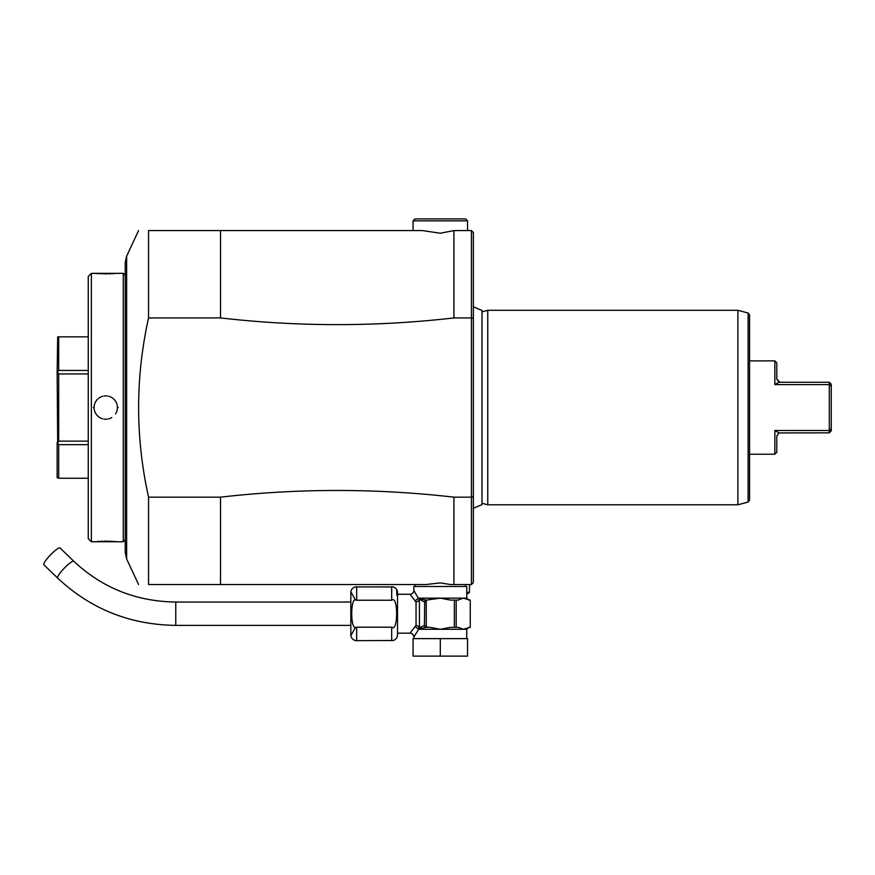 <?xml version="1.0" encoding="UTF-8"?>
<svg xmlns="http://www.w3.org/2000/svg" width="875" height="875" viewBox="0 0 875 875"><rect width="100%" height="100%" fill="white"/><g stroke="black" fill="none" stroke-linecap="round" stroke-linejoin="round"><path stroke-width="1.31" d="M73.861 561.302A11.67 2.133 -46 0 0 64.98 567.438A11.67 2.133 -46 0 0 57.498 577.664A11.67 2.133 -46 0 0 57.652 578.091L43.892 564.802A11.67 2.133 -46 0 1 43.75 564.386A11.67 2.133 -46 0 1 51.231 554.148A11.67 2.133 -46 0 1 60.113 548.023L73.861 561.302C102.2 587.891 136.172 601.475 175.777 602.044L175.777 625.384L350.831 625.384M393.072 640.5L356.672 640.664A5.83 5.83 0 0 1 350.831 634.834L350.831 592.605A5.83 5.83 0 0 1 356.672 586.764L356.672 600.239C350.066 594.355 350.077 633.106 356.672 627.189L356.672 640.664L355.337 640.511M355.523 600.13L351.302 592.572M355.337 586.928L393.072 586.939M351.302 634.856L355.523 627.309M356.661 627.189L391.705 627.189M391.683 600.239L391.683 586.764A5.83 5.83 0 0 1 397.512 592.605L397.512 634.834A5.83 5.83 0 0 1 391.683 640.664L391.683 627.189C398.278 633.084 398.267 594.333 391.683 600.239L356.672 600.239M396.703 590.548L396.933 595.427M397.512 633.172L409.959 633.172L416.052 625.373L416.052 602.066L409.981 594.289M397.512 594.267L409.959 594.267A3.894 3.894 -42.6 0 0 413.853 590.373L418.37 598.413A1.947 0.973 34.7 0 1 418.469 598.577L426.256 600.108A1.947 1.684 90 0 0 424.703 601.278L424.419 625.395L426.245 627.123L430.095 627.331M409.959 633.172A3.894 3.894 -137.4 0 1 413.853 637.055L418.162 630.131M417.692 630.952L417.058 632.013M418.37 629.027L415.33 626.839L418.469 628.852A1.947 0.973 -34.8 0 1 418.37 629.027L418.633 629.278A1.947 1.597 -90 0 0 418.589 628.852L419.42 627.703A3.894 2.198 23.4 0 0 416.052 625.373M440.3 638.619L467.534 638.619L467.534 656.119L440.3 656.119L440.3 638.619L413.077 638.619L413.077 656.119L440.3 656.119M450.538 627.331L440.3 629.278L429.975 627.331M462.219 628.742L458.095 627.331M418.589 598.577A1.947 1.597 90 0 0 418.633 598.161L440.3 598.161L450.636 600.108L458.052 600.108L463.214 598.161L440.3 598.161L426.256 600.108L427.273 600.108L426.245 600.316L426.245 627.123M454.355 600.108L454.355 627.331L450.636 627.331M424.703 626.15A1.947 1.684 90 0 0 426.256 627.331L418.589 628.852M427.273 627.331L426.256 627.331A1.947 1.684 90 0 1 425.239 626.948M424.419 625.395L419.42 627.703L419.42 599.736A3.894 2.198 -23.4 0 1 416.052 602.066M418.37 598.413L415.33 600.6L418.469 598.577L424.419 602.044M470.258 600.108L470.236 627.331L470.258 600.108L463.214 598.161L466.758 598.161L466.758 586.491L413.853 586.491L413.853 590.373M470.236 627.331L463.214 629.278L418.633 629.278M458.052 627.331L454.355 627.331M456.181 600.108L456.181 627.331M453.917 317.931L471.428 317.931L471.428 230.552L453.917 230.595L453.917 317.931C376.119 326.856 298.32 326.856 220.522 317.931L148.553 317.931C135.319 377.672 135.319 437.423 148.553 497.164L148.553 584.544C135.319 584.544 135.319 584.544 148.553 584.544C135.319 584.544 135.319 584.544 148.553 584.544L425.797 584.544L440.3 582.903L450.548 584.544L471.428 584.544L471.428 497.164L473.364 496.705L473.364 582.597L471.428 584.544M420.853 584.544L415.012 584.544L415.012 586.491M148.553 497.164L220.522 497.164C298.32 488.239 376.119 488.239 453.917 497.164L453.917 584.544M220.522 497.164L220.522 584.544M453.917 497.164L471.428 497.164L471.428 317.931L473.364 318.391L473.364 232.498L471.428 230.552M148.553 317.931L148.553 230.552L220.522 230.552L220.522 317.931M467.534 220.828L465.588 218.881L415.012 218.881L413.077 220.828L467.534 220.828L467.534 230.552L454.081 230.552M220.522 230.552L422.286 230.552L413.077 230.552L413.077 220.828M148.553 230.552C135.319 230.552 135.319 230.552 148.553 230.552C135.319 230.552 135.319 230.552 148.553 230.552M453.917 230.595L440.3 233.22L422.286 230.552M473.364 318.391L473.364 496.705M473.364 301.93L473.364 306.808L482.005 310.472L482.005 504.623L473.364 508.288L473.364 513.166L473.364 301.93M473.364 446.152L473.364 512.881L473.364 446.152M482.005 310.472L482.005 311.839L487.758 310.297L487.758 504.798L737.898 504.798L737.898 310.297L487.758 310.297M482.005 504.623L482.005 503.256L487.758 504.798M748.114 313.031L748.114 502.064L749.558 500.183L749.558 314.913L748.114 313.031L737.898 310.297M749.558 407.542L749.558 454.223L774.845 454.223L774.845 430.5L829.303 430.5L831.25 428.914L831.25 430.883L829.303 432.83L829.303 384.595L774.845 384.595L774.845 360.872L749.558 360.872M774.845 384.595L779.122 382.167L776.792 379.148L779.898 382.266L829.303 382.266L831.25 384.202L831.25 428.914M774.845 360.872L776.792 362.808L776.792 379.148M829.303 382.266L829.303 384.595L831.25 386.17M774.845 430.5L779.122 432.928L829.303 432.83M779.122 432.928L776.792 435.947L778.903 432.994M776.792 435.947L776.792 452.287L774.845 454.223M125.213 275.286L123.266 273.339L123.266 541.756L125.213 539.809L125.213 262.653L125.213 552.431L126.634 558.928L126.634 256.167L138.578 230.552M123.266 541.756L91.372 541.756L91.372 273.339L107.625 273.919M118.212 407.542L117.436 407.542A11.67 11.67 0 0 0 117.414 406.886M116.638 541.614L114.1 541.428M112.569 541.341L103.895 541.177M102.277 541.209L100.516 541.275M98.952 541.341L97.453 541.428M94.894 541.614L93.756 541.712M123.266 273.339L93.308 273.339M109.233 273.886L110.994 273.82M112.569 273.755L114.1 273.667M116.638 273.481L117.775 273.383M91.372 541.756L88.255 538.639L88.255 276.456L91.372 273.339M57.684 336.842L57.138 372.509L58.691 370.442L58.691 336.842L57.684 336.842M88.255 336.842L58.691 336.842M88.255 370.442L58.691 370.442M88.255 373.942L58.691 373.942L57.684 372.192M88.255 444.653L58.691 444.653L57.684 442.903L58.691 441.142L58.691 373.942M57.684 442.903L57.138 372.509M88.255 441.142L58.691 441.142M57.138 442.586L57.138 477.619L58.691 478.253L58.691 444.653M88.255 478.253L58.691 478.253M117.359 406.23A11.67 11.67 0 0 0 117.261 405.562M117.13 404.917A11.67 11.67 0 0 0 116.966 404.272M116.758 403.638A11.67 11.67 0 0 0 116.112 402.161M115.927 401.822A11.67 11.67 0 0 0 115.588 401.242M115.205 400.695A11.67 11.67 0 0 0 113.892 399.175M113.4 398.727A11.67 11.67 0 0 0 111.202 397.228M110.6 396.933A11.67 11.67 0 0 0 109.987 396.67M109.364 396.452A11.67 11.67 0 0 0 108.719 396.255M107.417 395.992A11.67 11.67 0 0 0 106.761 395.916M106.094 395.883A11.67 11.67 0 0 0 105.427 395.883M104.759 395.916A11.67 11.67 0 0 0 104.103 395.992M102.802 396.255A11.67 11.67 0 0 0 102.156 396.452M101.533 396.67A11.67 11.67 0 0 0 100.92 396.933M100.319 397.228A11.67 11.67 0 0 0 98.634 398.3M97.628 399.175A11.67 11.67 0 0 0 96.316 400.695M95.944 401.242A11.67 11.67 0 0 0 95.594 401.822M95.342 402.292A11.67 11.67 0 0 0 94.763 403.638M94.566 404.272A11.67 11.67 0 0 0 94.391 404.917M94.259 405.562A11.67 11.67 0 0 0 94.172 406.23M94.106 406.886A11.67 11.67 0 0 0 94.106 408.209M117.436 407.542A11.67 11.67 0 0 1 117.414 408.209M117.359 408.866A11.67 11.67 0 0 1 117.261 409.522M117.13 410.178A11.67 11.67 0 0 1 116.966 410.823M116.758 411.458A11.67 11.67 0 0 1 116.178 412.803M115.927 413.273A11.67 11.67 0 0 1 115.588 413.853M111.781 417.539A11.67 11.67 0 0 1 111.202 417.867M110.6 418.162A11.67 11.67 0 0 1 109.987 418.425M109.364 418.644A11.67 11.67 0 0 1 108.719 418.83M107.417 419.103A11.67 11.67 0 0 1 106.761 419.18M106.094 419.212A11.67 11.67 0 0 1 105.427 419.212M104.759 419.18A11.67 11.67 0 0 1 104.103 419.103M102.802 418.83A11.67 11.67 0 0 1 102.156 418.644M101.533 418.425A11.67 11.67 0 0 1 100.92 418.162M100.319 417.867A11.67 11.67 0 0 1 98.12 416.369M97.628 415.909A11.67 11.67 0 0 1 96.316 414.4M95.944 413.853A11.67 11.67 0 0 1 95.594 413.273M95.408 412.945A11.67 11.67 0 0 1 94.763 411.458M94.566 410.823A11.67 11.67 0 0 1 94.391 410.178M94.259 409.522A11.67 11.67 0 0 1 94.172 408.866M466.758 592.32L469.481 592.32L469.481 584.544M469.481 592.32L466.758 594.267M426.245 600.316L424.703 601.278M425.797 584.544L424.156 584.544M466.758 638.619L466.758 629.278L463.214 629.278M93.308 407.542L94.095 407.542M350.831 602.044L175.777 602.044M413.853 637.055L413.853 638.619M466.758 598.161L468.705 600.108M465.588 584.544L465.588 586.491M126.634 558.928L138.578 584.544M748.114 502.064L737.898 504.798M126.634 256.167L125.213 262.653M466.758 629.278L468.705 627.331M57.652 578.091C90.595 608.978 129.97 624.75 175.777 625.384"/></g></svg>
